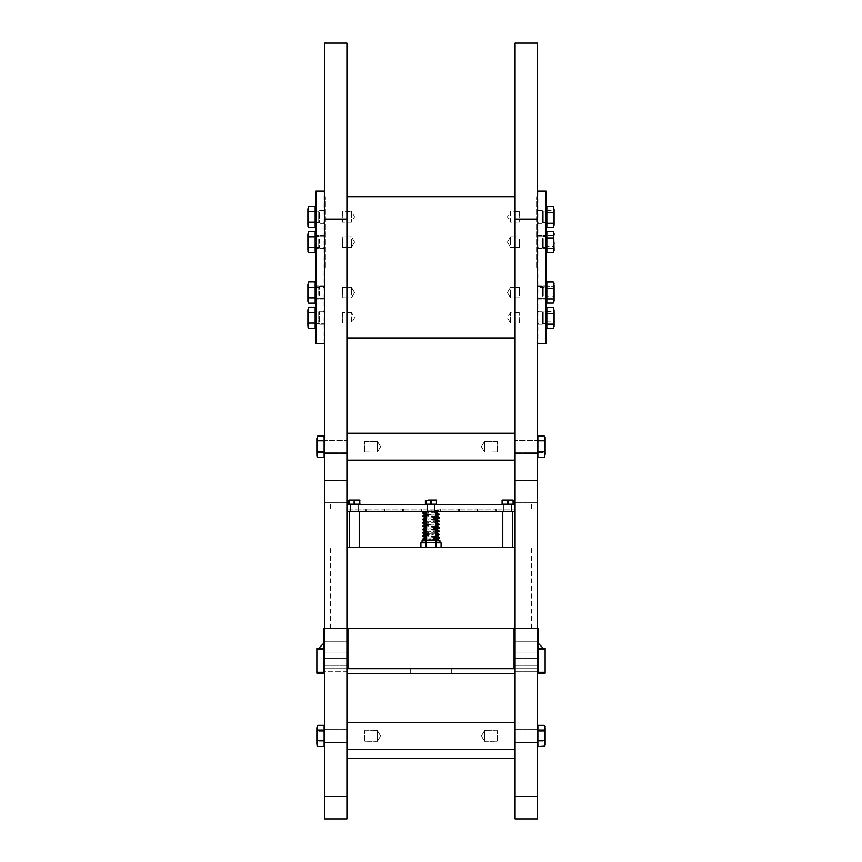 <?xml version="1.0" encoding="UTF-8"?>
<svg xmlns="http://www.w3.org/2000/svg" width="862" height="862" viewBox="0 0 862 862"><rect width="100%" height="100%" fill="white"/><g stroke="black" fill="none" stroke-linecap="round" stroke-linejoin="round"><path stroke-width="0.65" stroke-dasharray="4.31 3.23" d="M346.923 547.596L515.077 547.596M437.939 547.596L420.915 547.596L437.939 547.596M354.304 547.596L349.369 547.596L354.304 547.596M431 547.596L426.065 547.596L431 547.596M507.696 547.596L512.631 547.596L507.696 547.596M428.285 542.812L435.482 542.812L428.285 542.812M434.211 547.596L426.518 547.596L434.211 547.596M435.935 542.812L426.065 542.812M420.915 542.812L441.085 542.812M431 628.312L330.545 628.312L431 628.312M354.304 511.274L349.369 511.274L354.304 511.274M431 511.274L435.935 511.274L431 511.274M507.696 511.274L512.631 511.274L507.696 511.274M426.518 533.847L435.482 533.847L426.518 533.847L435.256 534.074L426.744 534.074L426.744 540.571L435.256 540.571L426.744 540.571L425.925 542.812L436.075 542.812L425.936 542.812M515.077 628.312L538.405 628.312L538.405 668.675L538.405 643.418L538.405 668.675L514.97 668.675L514.97 669.569L514.97 668.675L514.97 669.569L514.97 668.675L347.03 668.675L347.03 628.312L347.925 628.312L347.925 668.675A0.894 0.894 0 0 0 347.03 669.569L347.03 668.675L347.03 669.569L347.03 668.675L323.595 668.675L323.595 628.312L346.923 628.312M515.077 668.675L515.077 672.037L515.077 668.675L537.5 668.675L515.077 668.675L537.5 668.675L537.5 628.312L514.97 628.312L514.97 668.675L514.075 668.675A0.894 0.894 0 0 1 514.97 669.569A0.894 0.894 0 0 0 514.075 668.675L347.03 668.675L347.03 669.569A0.894 0.894 0 0 1 347.925 668.675L514.97 668.675L514.075 668.675L514.97 668.675L514.97 673.75L514.97 628.312L514.97 673.75L451.72 673.75L514.97 673.75L514.97 757.461L514.97 673.75L347.03 673.75L347.03 757.461L347.03 668.675L451.72 668.675L410.28 668.675L410.28 673.75L410.28 668.675L347.925 668.675A0.894 0.894 0 0 0 347.03 669.569A0.894 0.894 0 0 1 347.925 668.675M514.075 668.675A0.894 0.894 0 0 1 514.97 669.569A0.894 0.894 0 0 0 514.075 668.675L514.075 628.312L514.97 628.312M514.075 628.312L347.925 628.312M347.03 628.312L347.03 673.75L410.28 673.75L347.03 673.75L347.03 628.312L324.5 628.312L324.5 668.675L346.923 668.675L324.5 668.675L346.923 668.675L346.923 671.261L346.923 668.675M346.923 511.274L515.077 511.274M457.41 511.274L440.665 511.274L457.41 511.274M494.68 511.274L477.947 511.274L494.68 511.274M513.321 511.274L496.577 511.274L513.321 511.274M420.128 511.274L403.394 511.274L420.128 511.274M382.857 511.274L366.124 511.274L382.857 511.274M364.217 511.274L347.483 511.274L364.217 511.274M401.498 511.274L384.754 511.274L401.498 511.274M438.769 511.274L422.035 511.274L438.769 511.274M476.039 511.274L459.306 511.274L476.039 511.274M422.272 542.812L439.749 542.812L422.272 542.812M422.046 542.597L439.965 542.597M435.935 542.597L426.065 542.597M514.97 722.819L514.97 749.056L514.97 722.819M323.595 648.493L323.595 668.675L323.595 648.493L318.531 648.493L323.595 643.418M347.03 673.75L347.03 757.461A0.894 0.894 0 0 0 347.925 758.366L514.075 758.366A0.894 0.894 0 0 0 514.97 757.461A0.894 0.894 0 0 1 514.075 758.366A0.894 0.894 0 0 0 514.97 757.461M347.03 749.056L347.03 722.819M441.872 509.033L458.606 509.033L441.872 509.033M479.143 509.033L495.876 509.033L479.143 509.033M497.783 509.033L514.517 509.033L497.783 509.033M404.59 509.033L421.335 509.033L404.59 509.033M367.32 509.033L384.053 509.033L367.32 509.033M348.679 509.033L365.423 509.033L348.679 509.033M385.96 509.033L402.694 509.033L385.96 509.033M423.231 509.033L439.965 509.033L423.231 509.033M460.502 509.033L477.246 509.033L460.502 509.033M346.923 504.539L515.077 504.539M422.046 540.797L439.965 540.797M435.935 540.797L426.065 540.797M451.72 673.75L451.72 668.675L451.72 673.75L451.72 668.675L410.28 668.675L451.72 668.675L451.72 673.75M538.405 643.418L543.469 648.493L545.129 648.493L545.129 649.388L538.405 649.388M538.405 648.493L543.469 648.493M538.405 672.263L545.129 672.263L545.129 673.157L538.405 673.157L538.405 668.675M545.129 672.263L545.129 649.388M347.925 758.366A0.894 0.894 0 0 1 347.03 757.461A0.894 0.894 0 0 0 347.925 758.366L514.075 758.366M410.28 673.75L410.28 668.675L410.28 673.75M316.871 672.263L323.595 672.263L323.595 673.157L316.871 673.157L316.871 648.493L318.531 648.493M323.595 672.263L323.595 668.675M353.916 504.539L359.346 504.539L353.916 504.539M512.254 504.539L502.654 504.539L512.254 504.539M426.841 504.539L436.043 504.539L426.841 504.539M508.084 504.539L502.654 504.539L508.084 504.539M435.159 504.539L425.957 504.539L435.159 504.539M349.746 504.539L359.346 504.539L349.746 504.539M422.272 540.571L439.749 540.571M435.935 540.571L426.065 540.571M424.966 533.847L437.045 533.847L437.217 535.862M435.935 533.847L426.065 533.847M537.5 668.675L537.5 628.312M537.5 43.1L537.5 818.9L515.077 818.9L515.077 43.1M515.077 267.317L515.077 196.687L515.077 267.317M515.077 459.672L515.077 433.694L515.077 459.672M515.077 748.916L515.077 722.938L515.077 748.916M515.077 672.037L515.077 641.22L515.077 672.037L537.5 672.037L537.5 641.22L537.5 672.037L537.5 671.261L537.5 672.037L515.077 672.037M515.077 641.22L515.077 480.328L515.077 641.22L537.5 641.22L537.5 480.328L537.5 641.22L515.077 641.22M537.5 455.201L537.5 438.176L537.866 455.201M537.5 744.445L537.5 727.42L537.866 744.445M537.5 267.317L537.5 343.108L537.5 267.317M352.105 628.312L514.636 628.312L352.105 628.312M324.5 668.675L324.5 628.312M346.923 796.477L346.923 818.9L324.5 818.9L324.5 796.477L346.923 796.477L346.923 43.1M346.923 267.317L346.923 196.687L346.923 267.317M346.923 459.672L346.923 433.694L346.923 459.672M346.923 748.916L346.923 722.938L346.923 748.916M346.923 671.261L346.923 641.22L346.923 672.037L346.923 671.261L324.5 671.261L324.5 672.037L324.5 641.22L324.5 672.037L324.5 671.261L346.923 671.261M346.923 641.22L346.923 480.328L346.923 641.22L324.5 641.22L324.5 480.328L324.5 641.22L346.923 641.22M324.5 43.1L324.5 796.477M324.5 455.201L324.5 438.176L324.134 455.201M324.5 744.445L324.5 727.42L324.134 744.445M324.5 332.947L324.5 191.536L324.5 332.947M353.916 504.184L359.346 504.184L353.916 504.184M512.254 504.184L502.654 504.184L512.254 504.184M426.841 504.184L436.043 504.184L426.841 504.184M508.084 504.184L502.654 504.184L508.084 504.184M435.159 504.184L425.957 504.184L435.159 504.184M349.746 504.184L359.346 504.184L349.746 504.184M439.297 540.571L434.76 540.571L434.308 539.569L433.845 540.571L437.26 540.571L423.382 540.571L437.282 540.571L423.382 540.571M435.935 536.541L437.282 536.541M514.636 460.114L514.636 433.241L514.636 460.114M515.077 459.705L514.636 433.241L347.364 433.241L346.923 459.705M514.636 749.358L514.636 722.485L514.636 749.358M515.077 748.949L514.636 722.485L347.364 722.485L346.923 748.949M537.5 480.328L515.077 480.328L537.5 480.328M537.953 191.084L537.953 343.55M324.5 480.328L346.923 480.328L324.5 480.328M324.047 343.55L324.047 191.084M348.69 500.542L351.254 500.057L348.916 500.057L348.69 504.184L359.907 504.184L348.69 504.184L359.907 504.184L359.907 500.542L348.938 500.057L359.907 500.542M502.093 500.542L504.658 500.057L502.32 500.057L502.093 504.184L513.31 504.184L502.093 504.184L513.31 504.184L513.31 500.542L502.33 500.057L513.31 500.542M425.397 500.542L427.961 500.057L425.623 500.057L425.397 504.184L436.603 504.184L425.397 504.184L436.603 504.184L436.603 500.542L425.634 500.057L436.603 500.542M438.219 510.078L428.155 510.078L427.617 511.091L427.24 510.078L438.392 510.078L439.297 511.274M544.31 436.107L545.129 439.06L544.31 436.107L537.866 436.107L537.866 457.291L537.866 436.107L537.866 457.291L544.31 457.291L545.129 454.328L544.31 451.376L545.129 446.085L544.31 440.784L545.129 438.446L544.31 436.107L545.129 439.06L544.31 442.012L545.129 447.313L544.31 452.604L545.129 454.942L544.31 457.291L545.129 454.942L545.129 447.313L544.31 452.604L545.129 454.942L545.129 439.06L544.31 442.012L545.129 447.313L545.129 437.497L545.129 455.89L544.525 456.935M544.525 725.696L545.129 735.329L544.31 730.028L545.129 727.69L544.31 725.351L537.866 725.351L537.866 746.535L537.866 725.351L537.866 746.535L544.31 746.535L545.129 743.572L544.31 740.62L545.129 735.329L545.129 745.134L544.31 746.535L545.129 744.186L545.129 736.557L544.525 746.18M546.023 343.55L546.023 191.084M317.475 456.935L316.871 455.89L316.871 437.497L316.871 447.313L317.69 442.012L324.134 442.012L317.69 442.012L316.871 439.06L316.871 454.942L317.69 452.604L324.134 452.604L317.69 452.604L316.871 447.313L316.871 454.942L317.69 457.291L324.134 457.291L324.134 436.107L324.134 457.291L324.134 436.107L317.69 436.107L316.871 437.497L316.871 439.06L317.69 436.107L316.871 438.446L317.69 440.784L316.871 446.085L317.69 451.376L316.871 454.328L317.69 457.291L316.871 454.942L317.69 452.604L316.871 447.313L317.69 442.012L316.871 439.06L317.69 436.107M324.134 730.028L317.69 730.028L316.871 735.329L317.69 740.62L316.871 743.572L317.69 746.535L324.134 746.535L324.134 725.351L324.134 746.535L324.134 725.351L317.69 725.351L316.871 726.741L316.871 744.186L317.69 741.848L316.871 736.557L317.69 731.256L316.871 728.304L317.69 725.351L316.871 726.741L316.871 744.186L317.69 741.848L316.871 736.557L317.69 731.256L316.871 728.304L317.69 725.351M315.977 191.084L315.977 343.55M359.422 504.184L359.669 500.057L356.62 500.057L359.422 500.542L359.422 504.184M353.819 504.184L353.819 500.542L356.62 500.057L351.254 500.057L353.819 500.542L353.819 504.184M354.778 504.184L354.778 500.542M349.175 504.184L349.175 500.542M508.181 504.184L508.181 500.542M502.578 504.184L502.578 500.542M507.222 504.184L507.222 500.542L513.062 500.057L504.658 500.057L507.222 500.542L507.222 504.184M512.825 504.184L512.825 500.542L512.825 504.184M430.526 504.184L430.526 500.542L436.366 500.057L427.961 500.057L430.526 500.542L430.526 504.184M436.129 504.184L436.129 500.542L436.129 504.184M431.474 504.184L431.474 500.542M425.871 504.184L425.871 500.542M428.155 510.078L427.24 510.078M537.866 451.376L544.31 451.376M537.866 440.784L544.31 440.784M537.866 442.012L544.31 442.012L537.866 442.012M537.866 452.604L544.31 452.604L537.866 452.604M537.866 740.62L544.31 740.62M544.31 725.351L545.129 728.304L544.31 731.256L537.866 731.256L544.31 731.256L545.129 736.557L545.129 728.304L544.31 731.256L545.129 736.557L545.129 726.741M537.866 741.848L544.31 741.848L537.866 741.848M546.476 191.536L546.476 343.108M324.134 440.784L317.69 440.784M324.134 451.376L317.69 451.376M317.475 746.18L316.871 745.134L317.69 746.535L316.871 745.134L316.871 727.69L317.69 730.028M324.134 741.848L317.69 741.848L324.134 741.848M324.134 740.62L317.69 740.62M315.524 343.108L315.524 191.536M348.938 500.057L359.68 500.057L348.905 500.068M510.746 500.057L502.32 500.057L510.746 500.057M436.366 500.057L425.623 500.057L436.398 500.068M546.476 295.871L546.476 284.029L546.476 295.871M546.476 236.964L546.476 250.616L546.476 236.964M546.476 208.41L546.476 225.391L546.476 208.41M546.476 238.774L546.476 250.616L546.476 238.774M546.476 297.681L546.476 284.029L546.476 297.681M546.476 326.224L546.476 309.253L546.476 326.224M546.476 287.499L546.476 247.135L546.476 287.499L537.5 287.499L537.5 247.135L537.5 287.499M315.524 296.808L315.524 284.029L315.524 296.808M315.524 237.837L315.524 250.616L315.524 237.837M315.524 208.345L315.524 225.391L315.524 208.345M315.524 326.289L315.524 309.253L315.524 326.289M315.524 257.232L315.524 287.499L315.524 257.232M546.831 295.871L546.831 284.029L546.831 295.871M546.831 236.964L546.831 250.616L546.831 236.964M546.831 208.41L546.831 225.391L546.831 208.41M546.831 238.774L546.831 250.616L546.831 238.774M546.831 297.681L546.831 284.029L546.831 297.681M546.831 326.224L546.831 309.253L546.831 326.224M546.476 247.135L537.5 247.135M315.169 296.808L315.169 284.029L315.169 296.808M315.169 237.837L315.169 250.616L315.169 237.837M315.169 208.345L315.169 225.391L315.169 208.345M315.169 326.289L315.169 309.253L315.169 326.289M324.5 277.413L324.5 247.135L324.5 277.413M553.275 282.014L554.094 284.083L553.275 282.014L546.831 282.014L546.831 303.079L546.831 282.014L546.831 303.079L553.275 303.079L554.094 301.732L554.094 299.879L553.275 303.079L554.094 301.01L553.275 298.942L554.094 293.673L553.275 288.404L554.094 285.203L553.641 282.564M553.275 231.566L554.094 233.634L553.275 231.566L546.831 231.566L546.831 252.631L546.831 231.566L546.831 252.631L553.275 252.631L554.094 251.284L554.094 249.43L553.275 252.631L554.094 250.562L553.275 248.493L554.094 243.224L553.275 237.955L554.094 234.755L553.641 232.115M546.831 206.33L546.831 227.406M546.831 307.238L546.831 328.303M307.906 301.732L307.906 292.541L307.906 301.732L307.906 300.504L308.725 303.155L315.169 303.155L315.169 281.928L315.169 303.155L315.169 281.928L308.725 281.928L307.906 284.579L308.725 281.928L307.906 284.579L308.725 287.24L307.906 284.579L307.906 292.541L308.725 287.24L307.906 292.541L308.725 297.853L307.906 292.541L308.725 287.24L307.906 283.35L307.906 300.504L308.725 303.155L307.906 300.504L308.725 297.853L307.906 300.504L308.725 297.853L307.906 283.35L308.725 281.928M308.725 252.706L307.906 250.055L308.725 252.706L315.169 252.706L315.169 231.479L315.169 252.706L315.169 231.479L308.725 231.479L307.906 234.13L308.725 231.479L307.906 234.13L308.725 236.791L307.906 234.13L308.725 247.405L307.906 250.055L308.725 252.706L307.906 250.055L308.725 247.405L307.906 242.093L308.725 236.791L307.906 242.093L308.725 236.791L307.906 232.902L307.906 242.093L307.906 232.902L308.725 231.479M315.169 227.482L315.169 206.255M315.169 328.379L315.169 307.152M554.094 283.35L554.094 301.732L554.094 291.41L553.275 296.679L554.094 299.879L554.094 284.083L553.275 286.152L546.831 286.152L553.275 286.152L554.094 291.41L554.094 284.083L553.275 286.152L554.094 291.41L553.275 296.679L546.831 296.679L553.275 296.679L554.094 299.879L553.275 303.079M546.831 298.942L553.275 298.942M546.831 288.404L553.275 288.404M554.094 233.634L554.094 251.284L554.094 240.961L553.275 246.23L546.831 246.23L553.275 246.23L554.094 249.43L554.094 233.634L553.275 235.703L554.094 240.961L554.094 233.634L553.275 235.703L546.831 235.703L553.275 235.703L554.094 240.961L553.275 246.23L554.094 249.43L553.275 252.631M546.831 248.493L553.275 248.493M546.831 237.955L553.275 237.955M553.275 206.33L554.094 208.399L553.275 210.479L554.094 215.737L553.275 221.006L554.094 224.206L553.275 227.406M546.831 210.479L553.275 210.479M546.831 221.006L553.275 221.006M553.275 307.238L554.094 309.307L553.275 311.376L554.094 316.645L553.275 321.903L554.094 325.103L553.275 328.303M546.831 311.376L553.275 311.376M546.831 321.903L553.275 321.903M315.169 287.24L308.725 287.24M315.169 297.853L308.725 297.853M315.169 236.791L308.725 236.791M315.169 247.405L308.725 247.405L307.906 242.093L307.906 250.055L308.725 247.405L315.169 247.405L308.725 247.405M308.725 227.482L307.906 224.831L308.725 222.18L307.906 216.868L308.725 211.567L307.906 208.906L308.725 206.255M315.169 222.18L308.725 222.18M315.169 211.567L308.725 211.567M308.725 328.379L307.906 325.728L308.725 323.078L307.906 317.766L308.725 312.464L307.906 309.803L308.725 307.152M315.169 323.078L308.725 323.078M315.169 312.464L308.725 312.464M554.094 226.059L554.094 207.677M554.094 326.967L554.094 308.574M307.906 250.055L307.906 242.093L307.906 250.055M307.906 207.677L307.906 226.059M307.906 308.574L307.906 326.967M537.866 730.028L544.31 730.028M324.134 731.256L317.69 731.256L324.134 731.256M497.148 741.158L497.245 730.61L497.245 741.266L497.245 730.61L497.245 741.266L484.584 741.266L484.584 730.61L484.584 741.266L484.584 730.61L484.584 741.266L497.148 741.169M537.5 741.977L537.5 729.888L537.5 741.988L537.5 729.888L537.5 741.988L515.077 741.988L515.077 729.888L515.077 741.988L515.077 729.888L515.077 741.988L537.5 741.988M537.5 735.943L537.5 729.209L537.5 735.943M515.077 735.943L515.077 729.209L515.077 735.943M364.852 741.158L364.755 730.61L364.755 741.266L364.755 730.61L364.755 741.266L377.416 741.266L377.416 730.61L377.416 741.266L377.416 730.61L377.416 741.266L364.852 741.169M324.5 741.977L324.5 729.888L324.5 741.988L324.5 729.888L324.5 741.977L346.923 741.988L346.923 729.888L346.923 741.988L346.923 729.888L346.923 741.977L324.5 741.988M324.5 735.943L324.5 729.209L324.5 735.943M346.923 735.943L346.923 729.209L346.923 735.943M364.852 451.914L364.755 441.366L364.755 452.022L364.755 441.366L364.755 452.022L377.416 452.022L377.416 441.366L377.416 452.022L377.416 441.366L377.416 452.022L364.852 451.925M324.5 452.733L324.5 440.644L324.5 452.733M346.923 440.654L346.923 452.744L346.923 440.644L346.923 452.744L346.923 440.654L324.5 440.644L346.923 440.644M324.5 446.699L324.5 439.965L324.5 446.699M346.923 446.699L346.923 439.965L346.923 446.699M497.148 451.914L497.245 441.366L497.245 452.022L497.245 441.366L497.245 452.022L484.584 452.022L484.584 441.366L484.584 452.022L484.584 441.366L484.584 452.022L497.148 451.925M537.5 452.733L537.5 440.644L537.5 452.733M515.077 440.654L515.077 452.744L515.077 440.644L515.077 452.744L515.077 440.644L537.5 440.644L515.077 440.644M537.5 446.699L537.5 439.965L537.5 446.699M515.077 446.699L515.077 439.965L515.077 446.699M519.57 295.698L519.57 287.315L519.57 295.698M519.667 295.203L519.667 287.218L519.667 295.203M510.595 289.88L510.595 297.875L510.595 289.88M542.435 296.194L542.435 286.486L542.435 296.194M537.5 288.899L537.5 298.597L537.5 288.899M546.476 295.795L546.476 286.044L546.476 295.795M546.476 295.968L546.476 286.852L546.476 295.968M543.265 295.968L543.265 286.852L543.265 295.968M537.5 289.298L537.5 299.049L537.5 289.298M519.57 211.643L519.667 222.191L519.667 211.546L510.595 211.546L510.595 222.191L519.57 222.094M510.595 222.191L510.595 211.546L507.395 216.868L510.595 222.191M542.435 210.867L542.435 222.924L542.435 210.867M537.5 222.881L537.5 210.813L537.5 222.881M546.476 210.371L546.476 223.377L546.476 210.371L537.5 210.371L537.5 223.377L537.5 210.371M546.476 211.222L546.476 222.558L546.476 211.222M543.265 211.222L543.265 222.558L543.265 211.222M519.57 294.578L519.57 287.315L519.57 294.578M542.435 294.901L542.435 286.486L542.435 294.901M537.5 290.182L537.5 298.597L537.5 290.182M546.476 294.761L546.476 286.852L546.476 294.761M543.265 294.761L543.265 286.852L543.265 294.761M342.429 295.16L342.429 287.315L342.429 295.16M342.333 289.88L342.333 297.875L342.333 289.88M351.405 295.203L351.405 287.218L351.405 295.203M319.565 295.569L319.565 286.486L319.565 295.569M324.5 289.513L324.5 298.597L324.5 289.513M315.524 295.795L315.524 286.044L315.524 295.795M315.524 295.386L315.524 286.852L315.524 295.386M318.735 295.386L318.735 286.852L318.735 295.386M324.5 289.298L324.5 299.049L324.5 289.298M342.429 211.643L342.333 222.191L342.333 211.546L342.333 222.191L351.405 222.191L351.405 211.546L342.333 211.546L342.429 222.094M351.405 211.546L351.405 222.191L354.605 216.868L351.405 211.546M315.524 211.179L315.524 222.558L315.524 211.179L318.735 211.179L318.735 222.558L318.735 211.179L319.565 210.813L319.565 222.924L319.565 210.813L324.5 210.813L324.5 222.924L324.5 210.813M315.524 210.371L315.524 223.377L315.524 210.371L324.5 210.371L324.5 223.377L324.5 210.371M319.565 239.065L319.565 248.148L319.565 239.065M324.5 245.12L324.5 236.037L324.5 245.12M315.524 238.839L315.524 248.601L315.524 238.839M315.524 239.248L315.524 247.782L315.524 239.248M318.735 239.248L318.735 247.782L318.735 239.248M324.5 245.347L324.5 235.595L324.5 245.347M342.429 239.485L342.429 247.319L342.429 239.485M342.333 244.754L342.333 236.77L342.333 244.754M351.405 239.431L351.405 247.416L351.405 239.431M315.524 323.455L315.524 312.076L315.524 323.455L318.735 323.455L318.735 312.076L318.735 323.455L319.565 323.821L319.565 311.71L319.565 323.821L324.5 323.821L324.5 311.71L324.5 323.821M315.524 324.274L315.524 311.268L315.524 324.274L324.5 324.274L324.5 311.268L324.5 324.274M342.429 323.002L342.333 312.443L342.333 323.099L342.333 312.443L351.405 312.443L351.405 323.099L351.405 312.443L354.605 317.766L351.405 323.099L342.333 323.099L342.429 312.54M542.435 238.451L542.435 248.148L542.435 238.451M537.5 245.745L537.5 236.037L537.5 245.745M546.476 238.839L546.476 248.601L546.476 238.839M546.476 238.666L546.476 247.782L546.476 238.666M543.265 238.666L543.265 247.782L543.265 238.666M537.5 245.347L537.5 235.595L537.5 245.347M519.57 238.946L519.57 247.319L519.57 238.946M519.667 239.431L519.667 247.416L519.667 239.431M510.595 244.754L510.595 236.77L510.595 244.754M542.435 239.733L542.435 248.148L542.435 239.733M537.5 244.452L537.5 236.037L537.5 244.452M546.476 239.873L546.476 247.782L546.476 239.873M543.265 239.873L543.265 247.782L543.265 239.873M519.57 240.056L519.57 247.319L519.57 240.056M542.435 323.778L542.435 311.71L542.435 323.778M537.5 311.764L537.5 323.821L537.5 311.764M546.476 324.274L546.476 311.268L546.476 324.274L537.5 324.274L537.5 311.268L537.5 324.274M546.476 323.412L546.476 312.076L546.476 323.412M543.265 323.412L543.265 312.076L543.265 323.412M519.57 323.002L519.667 312.443L519.667 323.099L510.595 323.099L510.595 312.443L510.595 323.099L507.395 317.766L510.595 312.443L519.57 312.54M515.077 729.888L537.5 729.888L515.077 729.888M507.427 511.274L511.285 511.274L507.427 511.274M504.302 504.539L511.629 504.539L504.302 504.539M507.977 504.539L504.108 504.539L507.977 504.539M354.573 511.274L350.715 511.274L354.573 511.274M357.698 504.539L350.371 504.539L357.698 504.539M354.023 504.539L357.892 504.539L354.023 504.539M354.304 504.539L350.371 504.539L354.304 504.539M351.06 504.539L357.892 504.539L351.06 504.539M357.536 511.274L350.715 511.274L357.536 511.274M504.464 511.274L511.285 511.274L504.464 511.274M510.94 504.539L504.108 504.539L510.94 504.539M507.696 504.539L511.629 504.539L507.696 504.539M434.394 504.539L427.078 504.539L434.394 504.539M427.606 511.274L434.922 511.274L427.606 511.274M433.963 504.539L427.412 504.539L433.963 504.539M428.037 511.274L434.588 511.274L428.037 511.274M434.394 511.274L427.078 511.274L434.394 511.274M428.037 504.539L434.588 504.539L428.037 504.539M536.606 267.317L536.606 196.687L536.606 267.317M324.5 267.317L324.5 196.687L324.5 267.317M325.394 267.317L325.394 196.687L325.394 267.317M323.595 649.388L316.871 649.388M537.5 671.261L515.077 671.261L537.5 671.261M515.077 665.313L537.5 665.313L515.077 665.313M515.077 658.579L537.5 658.579L515.077 658.579M515.077 652.071L537.5 652.071L515.077 652.071M537.5 502.751L515.077 502.751L537.5 502.751M537.5 219.11L515.077 219.11M537.5 796.477L515.077 796.477M346.923 665.313L324.5 665.313L346.923 665.313M346.923 658.579L324.5 658.579L346.923 658.579M346.923 652.071L324.5 652.071L346.923 652.071M324.5 502.751L346.923 502.751L324.5 502.751M324.5 219.11L346.923 219.11M426.518 542.812L426.518 547.596M435.482 542.812L435.482 547.596M531.455 628.312L531.455 547.596M330.545 628.312L330.545 547.596M349.369 511.274L349.369 547.596M359.228 511.274L359.228 547.596M426.065 511.274L426.065 547.596M435.935 511.274L435.935 547.596M502.772 511.274L502.772 547.596M512.631 511.274L512.631 547.596M435.482 533.847L435.256 540.571L436.075 542.812M440.665 509.033L440.665 511.274L440.665 509.033M458.606 509.033L458.606 511.274L458.606 509.033M477.947 509.033L477.947 511.274L477.947 509.033M495.876 509.033L495.876 511.274L495.876 509.033M496.577 509.033L496.577 511.274M514.517 509.033L514.517 511.274M403.394 509.033L403.394 511.274L403.394 509.033M421.335 509.033L421.335 511.274L421.335 509.033M366.124 509.033L366.124 511.274L366.124 509.033M384.053 509.033L384.053 511.274L384.053 509.033M347.483 509.033L347.483 511.274M365.423 509.033L365.423 511.274M384.754 509.033L384.754 511.274M402.694 509.033L402.694 511.274M422.035 509.033L422.035 511.274M439.965 509.033L439.965 511.274M459.306 509.033L459.306 511.274M477.246 509.033L477.246 511.274M330.545 504.539L330.545 511.274M531.455 504.539L531.455 511.274M347.364 628.312L347.364 668.675M514.636 628.312L514.636 668.675M424.869 534.903L424.718 536.961M346.923 672.037L324.5 672.037L346.923 672.037M424.718 538.265L424.718 540.312M437.282 537.166L437.282 539.203M437.282 539.569L437.282 540.571M427.617 511.08L435.935 511.737M437.788 512.006L437.799 510.326L426.065 511.381M435.935 512.621L426.065 513.407M424.201 511.996L435.935 513.052M426.065 538.998L434.308 539.569M435.935 537.328L426.065 538.114M424.201 535.388L436.808 536.541M435.935 539.353L426.065 540.14M435.935 533.987L426.065 534.774M426.065 537.694L437.788 538.739M424.201 532.048L435.935 533.104M435.935 536.013L426.065 536.8M435.935 530.636L426.065 531.434M424.923 534.214L437.788 535.399M424.201 528.708L435.935 529.764M435.935 532.684L426.065 533.459M435.935 527.296L426.065 528.094M426.065 531.003L437.777 532.059M424.201 525.357L435.935 526.423M435.935 529.333L426.065 530.119M435.935 523.956L426.065 524.753M426.065 527.663L437.777 528.708M424.201 522.016L435.935 523.083M435.935 525.982L426.065 526.779M435.935 520.616L426.065 521.402M426.065 524.322L437.777 525.367M424.201 518.676L435.935 519.732M435.935 522.652L426.065 523.439M435.935 517.275L426.065 518.062M426.065 520.982L437.777 522.027M424.201 515.336L435.935 516.392M435.935 519.312L426.065 520.098M435.935 513.935L426.065 514.722M426.065 517.642L437.777 518.687M435.935 515.972L426.065 516.747M426.065 514.28L437.777 515.347M514.636 460.146L347.364 460.146M514.636 749.39L347.364 749.39M315.524 287.499L324.5 287.499M315.524 247.135L324.5 247.135M497.148 730.707L484.584 730.61L497.148 730.707M481.384 735.943L484.584 741.266L481.384 735.943L484.584 730.61L481.384 735.943M515.077 742.667L537.5 742.667L515.077 742.667M515.077 729.209L537.5 729.209L515.077 729.209M364.852 730.707L377.416 730.61L364.852 730.707M380.616 735.943L377.416 730.61L380.616 735.943L377.416 741.266L380.616 735.943M324.5 729.888L346.923 729.888L324.5 729.888M346.923 729.209L324.5 729.209L346.923 729.209M346.923 742.667L324.5 742.667L346.923 742.667M364.852 441.463L377.416 441.366L364.852 441.463M380.616 446.699L377.416 441.366L380.616 446.699L377.416 452.022L380.616 446.699M324.5 452.744L346.923 452.744L324.5 452.744M346.923 439.965L324.5 439.965L346.923 439.965M346.923 453.423L324.5 453.423L346.923 453.423M497.148 441.463L484.584 441.366L497.148 441.463M481.384 446.699L484.584 452.022L481.384 446.699L484.584 441.366L481.384 446.699M537.5 452.744L515.077 452.744L537.5 452.744M515.077 453.423L537.5 453.423L515.077 453.423M515.077 439.965L537.5 439.965L515.077 439.965M519.57 297.778L510.595 297.875L519.57 297.778M519.57 287.315L510.595 287.218L519.57 287.315M507.395 292.541L510.595 297.875L507.395 292.541L510.595 287.218L507.395 292.541M542.435 286.486L537.5 286.486L542.435 286.486M542.435 298.597L537.5 298.597L542.435 298.597M546.476 286.852L543.265 286.852L546.476 286.852M546.476 298.23L543.265 298.23L546.476 298.23M537.5 299.049L546.476 299.049L537.5 299.049M537.5 286.044L546.476 286.044L537.5 286.044M546.476 211.179L537.5 210.813M546.476 222.558L537.5 222.924M537.5 223.377L546.476 223.377M342.429 287.315L351.405 287.218L342.429 287.315M342.429 297.778L351.405 297.875L342.429 297.778M354.605 292.541L351.405 287.218L354.605 292.541L351.405 297.875L354.605 292.541M319.565 298.597L324.5 298.597L319.565 298.597M319.565 286.486L324.5 286.486L319.565 286.486M315.524 298.23L318.735 298.23L315.524 298.23M315.524 286.852L318.735 286.852L315.524 286.852M324.5 286.044L315.524 286.044L324.5 286.044M324.5 299.049L315.524 299.049L324.5 299.049M315.524 222.558L324.5 222.924M324.5 223.377L315.524 223.377M319.565 248.148L324.5 248.148L319.565 248.148M319.565 236.037L324.5 236.037L319.565 236.037M315.524 247.782L318.735 247.782L315.524 247.782M315.524 236.403L318.735 236.403L315.524 236.403M324.5 235.595L315.524 235.595L324.5 235.595M324.5 248.601L315.524 248.601L324.5 248.601M342.429 236.867L351.405 236.77L342.429 236.867M342.429 247.319L351.405 247.416L342.429 247.319M354.605 242.093L351.405 236.77L354.605 242.093L351.405 247.416L354.605 242.093M315.524 312.076L324.5 311.71M324.5 311.268L315.524 311.268M542.435 236.037L537.5 236.037L542.435 236.037M542.435 248.148L537.5 248.148L542.435 248.148M546.476 236.403L543.265 236.403L546.476 236.403M546.476 247.782L543.265 247.782L546.476 247.782M537.5 248.601L546.476 248.601L537.5 248.601M537.5 235.595L546.476 235.595L537.5 235.595M519.57 247.319L510.595 247.416L519.57 247.319M519.57 236.867L510.595 236.77L519.57 236.867M507.395 242.093L510.595 247.416L507.395 242.093L510.595 236.77L507.395 242.093M546.476 312.076L537.5 311.71M546.476 323.455L537.5 323.821M537.5 311.268L546.476 311.268M503.774 504.539L503.774 511.274L503.774 504.539M511.629 504.539L511.629 511.274L511.629 504.539M504.108 504.539L504.108 511.274L504.108 504.539M511.285 504.539L511.285 511.274L511.285 504.539M350.371 504.539L350.371 511.274L350.371 504.539M358.226 504.539L358.226 511.274L358.226 504.539M350.715 504.539L350.715 511.274L350.715 504.539M357.892 504.539L357.892 511.274L357.892 504.539M427.078 504.539L427.078 511.274L427.078 504.539M434.922 504.539L434.922 511.274L434.922 504.539M427.412 504.539L427.412 511.274L427.412 504.539M434.588 504.539L434.588 511.274L434.588 504.539M537.5 337.053L536.606 337.947L537.5 337.947M537.5 197.592L536.606 196.687L537.5 196.687M324.5 197.592L325.394 196.687L324.5 196.687M324.5 337.053L325.394 337.947L324.5 337.947"/><path stroke-width="1.29" d="M515.077 547.596L346.923 547.596M441.085 547.596L441.085 542.812L435.935 542.812M426.065 542.812L420.915 542.812L420.915 547.596M514.97 628.312L514.075 628.312L514.075 668.675L514.97 668.675L515.077 628.312M537.5 668.675L538.405 668.675L538.405 628.312L537.5 628.312M324.5 628.312L323.595 628.312L323.595 668.675L324.5 668.675M346.923 628.312L347.03 668.675L514.075 668.675M347.925 668.675L347.925 628.312L347.03 628.312M347.925 628.312L514.075 628.312M515.077 511.274L346.923 511.274M439.749 542.812L435.935 542.597M426.065 542.597L422.251 542.812M347.03 722.819L347.03 673.75L514.97 673.75L514.97 722.819L515.077 668.675M514.97 757.461L514.97 749.056L514.97 757.461A0.894 0.894 0 0 1 514.075 758.366L347.925 758.366A0.894 0.894 0 0 1 347.03 757.461L347.03 749.056M346.923 668.675L347.03 673.75M515.077 504.539L346.923 504.539M435.935 540.571L439.965 540.797L435.935 540.797M426.065 540.797L422.035 540.797L422.035 542.597M538.405 643.418L543.469 648.493L538.405 648.493M538.405 668.675L538.405 673.157L545.129 673.157L545.129 672.263L538.405 672.263M538.405 649.388L545.129 649.388L545.129 672.263M545.129 649.388L545.129 648.493L543.469 648.493M514.075 758.366L347.925 758.366M323.595 643.418L318.531 648.493L316.871 648.493L316.871 673.157L323.595 673.157L323.595 672.263L316.871 672.263M323.595 648.493L318.531 648.493M323.595 668.675L323.595 672.263M426.065 540.571L422.035 540.797M437.045 533.847L435.935 533.847M426.065 533.847L424.955 533.847L424.869 534.903M515.077 796.477L515.077 818.9L537.5 818.9L537.5 796.477L515.077 796.477L515.077 43.1L537.5 43.1L537.5 796.477M346.923 219.11L346.923 43.1L324.5 43.1L324.5 219.11L346.923 219.11L346.923 818.9L324.5 818.9L324.5 219.11M437.217 535.862L437.282 536.541L435.935 536.541M515.077 433.694L514.636 460.146L347.364 460.146L346.923 433.694M515.077 722.938L514.636 749.39L347.364 749.39L346.923 722.938M537.5 343.108L537.5 191.536M324.5 191.536L324.5 343.108M436.366 500.057L434.039 500.057L436.377 500.057L436.603 504.184L425.397 504.184L425.397 500.542M513.31 500.542L510.746 500.057L513.084 500.057L513.31 504.184L502.093 504.184L502.093 500.542M359.907 500.542L357.342 500.057L359.68 500.057L359.907 504.184L348.69 504.184L348.69 500.542M544.525 456.935L545.129 454.328L544.31 457.291L537.866 457.291L537.866 436.107L544.31 436.107L545.129 438.446L545.129 446.085L544.31 440.784L545.129 437.497L544.31 436.107M544.525 746.18L537.866 746.535L537.866 725.351L544.31 725.351L545.129 727.69L545.129 745.134L544.31 746.535L545.129 743.572L544.31 740.62L545.129 735.329L544.31 730.028L545.129 726.741L544.31 725.351M546.023 343.55L546.023 191.084L546.023 343.55L537.953 343.55M317.69 436.107L316.871 438.446L317.69 436.107L324.134 436.107L324.134 457.291L317.69 457.291L316.871 454.328L316.871 446.085L317.69 451.376L316.871 455.89L317.475 456.935M317.69 725.351L316.871 727.69L317.69 725.351L324.134 725.351L324.134 746.535L317.69 746.535L316.871 743.572L316.871 735.329L317.69 740.62L316.871 745.134L317.475 746.18M315.977 191.084L315.977 343.55L315.977 191.084L324.047 191.084M425.871 500.542L428.673 500.057L425.871 500.542L425.871 504.184M434.039 500.057L428.673 500.057L434.039 500.057M431.474 504.184L431.474 500.542M508.181 500.542L502.33 500.057L510.746 500.057L508.181 500.542L508.181 504.184M502.578 504.184L502.578 500.542M357.342 500.057L348.938 500.057L357.342 500.057M354.778 504.184L354.778 500.542M349.175 504.184L349.175 500.542M545.129 454.328L544.31 451.376L545.129 446.085L545.129 454.328M537.866 451.376L544.31 451.376M537.866 440.784L544.31 440.784M316.871 438.446L317.69 440.784L316.871 446.085L316.871 438.446M324.134 440.784L317.69 440.784M324.134 451.376L317.69 451.376M324.134 730.028L317.69 730.028L316.871 735.329L316.871 727.69L317.69 730.028M324.134 740.62L317.69 740.62M553.275 227.406L554.094 225.338L553.275 227.406L546.831 227.406L546.831 206.33L553.275 206.33L554.094 209.531L553.275 206.33M553.275 252.631L554.094 250.562L553.275 252.631L546.831 252.631L546.831 231.566L553.275 231.566L554.094 233.634M553.275 303.079L554.094 301.01L553.275 303.079L546.831 303.079L546.831 282.014L553.275 282.014L554.094 285.203L553.275 282.014M553.275 328.303L554.094 326.235L553.275 328.303L546.831 328.303L546.831 307.238L553.275 307.238L554.094 310.428L553.275 307.238M308.725 206.255L307.906 208.906L308.725 206.255L315.169 206.255L315.169 227.482L308.725 227.482L307.906 224.831L307.906 216.868L308.725 222.18L307.906 226.059L308.725 227.482M308.725 231.479L307.906 234.13L308.725 231.479L315.169 231.479L315.169 252.706L308.725 252.706L307.906 250.055L307.906 242.093L308.725 247.405L307.906 251.284L308.725 252.706M308.725 281.928L307.906 284.579L308.725 281.928L315.169 281.928L315.169 303.155L308.725 303.155L307.906 300.504L307.906 292.541L308.725 297.853L307.906 300.504L308.725 303.155L307.906 301.732M308.725 307.152L307.906 309.803L308.725 307.152L315.169 307.152L315.169 328.379L308.725 328.379L307.906 325.728L307.906 317.766L308.725 323.078L307.906 326.967L308.725 328.379M554.094 225.338L553.275 223.269L554.094 218L553.275 212.731L554.094 209.531L554.094 225.338M546.831 223.269L553.275 223.269M546.831 212.731L553.275 212.731M546.831 237.955L553.275 237.955L554.094 234.755L553.275 231.566M553.641 232.115L554.094 250.562L553.275 248.493L554.094 243.224L553.275 237.955M546.831 248.493L553.275 248.493M553.275 298.942L554.094 293.673L553.275 288.404L554.094 285.203L554.094 301.01L553.275 298.942L546.831 298.942M546.831 288.404L553.275 288.404M554.094 326.235L553.275 324.166L554.094 318.897L553.275 313.628L554.094 310.428L554.094 326.235M546.831 324.166L553.275 324.166M546.831 313.628L553.275 313.628M307.906 208.906L308.725 211.567L307.906 216.868L307.906 208.906M315.169 211.567L308.725 211.567M315.169 222.18L308.725 222.18M308.725 236.791L307.906 242.093L307.906 234.13L308.725 236.791L315.169 236.791M315.169 247.405L308.725 247.405M315.169 297.853L308.725 297.853M307.906 284.579L308.725 287.24L307.906 292.541L307.906 284.579M315.169 287.24L308.725 287.24M307.906 309.803L308.725 312.464L307.906 317.766L307.906 309.803M315.169 312.464L308.725 312.464M315.169 323.078L308.725 323.078M537.866 730.028L544.31 730.028M537.866 740.62L544.31 740.62M316.871 649.388L323.595 649.388M537.5 219.11L515.077 219.11M324.5 796.477L346.923 796.477M349.369 511.274L349.369 547.596M359.228 511.274L359.228 547.596M502.772 511.274L502.772 547.596M512.631 511.274L512.631 547.596M426.065 511.274L426.065 547.596M435.935 511.274L435.935 547.596M439.965 540.797L439.965 542.597M424.718 536.961L424.718 538.265M437.282 536.541L437.282 537.166M435.935 511.737L437.788 512.006L437.799 510.326M439.297 511.274L435.935 512.621M426.065 513.407L424.212 513.677L424.201 511.996M439.297 540.571L438.241 539.569L435.935 539.569L438.273 539.569L437.282 540.571M426.065 538.114L422.919 538.922L423.382 540.571M436.808 536.541L438.984 537.155L439.178 538.373L435.935 539.353M426.065 540.14L424.212 540.409L424.201 538.728L426.065 538.998M426.065 534.774L423.361 535.237L422.725 536.423L426.065 537.694M437.788 538.739L437.799 537.058L435.935 537.328M435.935 533.104L439.275 534.365L438.273 535.679L435.935 536.013M426.065 536.8L424.212 537.069L424.201 535.388M426.065 531.434L422.93 532.242L423.285 533.837L424.923 534.214M437.788 535.399L437.799 533.718L435.935 533.987M435.935 529.764L438.639 530.227L439.275 531.412L435.935 532.684M426.065 533.459L424.212 533.729L424.201 532.048M426.065 528.094L423.361 528.557L422.725 529.742L426.065 531.003M437.777 532.059L437.799 530.378L435.935 530.636M435.935 526.423L438.639 526.887L439.275 528.072L435.935 529.333M426.065 530.119L424.212 530.389L424.201 528.708M426.065 524.753L423.361 525.217L422.725 526.402L426.065 527.663M437.777 528.708L437.799 527.038L435.935 527.296M435.935 523.083L438.639 523.546L439.275 524.732L435.935 525.982M426.065 526.779L424.212 527.048L424.201 525.367M426.065 521.402L423.361 521.876L422.725 523.062L426.065 524.322M437.777 525.367L437.799 523.687L435.935 523.956M435.935 519.732L438.639 520.206L439.275 521.391L435.935 522.652M426.065 523.439L424.212 523.697L424.201 522.016M426.065 518.062L423.361 518.525L422.725 519.721L426.065 520.982M437.777 522.027L437.799 520.346L435.935 520.616M435.935 516.392L438.639 516.855L439.275 518.051L435.935 519.312M426.065 520.098L424.212 520.357L424.201 518.676M426.065 514.722L423.361 515.185L422.725 516.381L426.065 517.642M437.777 518.687L437.799 517.006L435.935 517.275M435.935 513.052L438.639 513.515L439.275 514.711L435.935 515.972M426.065 516.747L424.212 517.017L424.201 515.336M426.065 511.381L423.361 511.845L422.725 513.041L426.065 514.28M437.777 515.347L437.799 513.666L435.935 513.935M514.636 433.241L347.364 433.241M514.636 722.485L347.364 722.485M546.023 191.084L537.953 191.084M315.977 343.55L324.047 343.55M515.077 196.687L346.923 196.687M515.077 337.947L346.923 337.947M545.129 726.741L544.525 725.696M554.094 283.35L553.641 282.564"/></g></svg>
